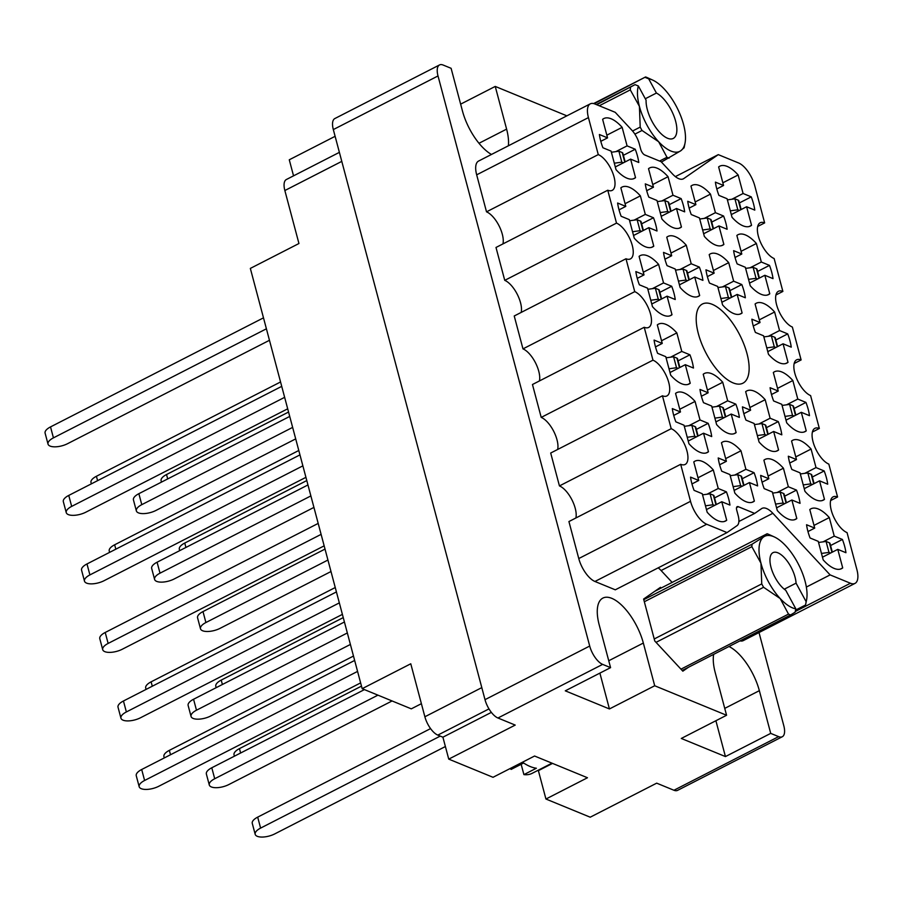 <?xml version="1.0" encoding="UTF-8"?>
<svg xmlns="http://www.w3.org/2000/svg" width="902" height="902" viewBox="0 0 902 902"><rect width="100%" height="100%" fill="white"/><g stroke="black" fill="none" stroke-linecap="round" stroke-linejoin="round"><path stroke-width="1.35" d="M840.303 569.128L842.705 567.899L837.778 549.363L845.941 552.712A33.611 14.466 62.9 0 0 842.412 539.464L830.562 545.53M842.412 539.464L834.249 536.115L829.31 517.568A33.611 14.466 62.9 0 0 810.932 508.807A33.611 14.466 62.9 0 0 809.793 509.551L814.72 528.098L806.557 524.738A33.611 14.466 62.9 0 0 810.086 537.987L818.249 541.347L823.188 559.883A33.611 14.466 62.9 0 0 834.147 568.418A33.611 14.466 62.9 0 0 841.566 568.643A33.611 14.466 62.9 0 0 842.705 567.899M794.403 519.766L796.804 518.537L791.877 500.001L800.04 503.35A33.611 14.466 62.9 0 0 796.511 490.102L784.672 496.168M796.511 490.102L788.348 486.753L783.421 468.206A33.611 14.466 62.9 0 0 765.031 459.445A33.611 14.466 62.9 0 0 763.893 460.189L768.831 478.736L760.657 475.388A33.611 14.466 62.9 0 0 764.186 488.625L772.349 491.985L777.287 510.521A33.611 14.466 62.9 0 0 788.247 519.056A33.611 14.466 62.9 0 0 795.677 519.281A33.611 14.466 62.9 0 0 796.804 518.537M776.171 451.248L778.573 450.019L773.645 431.472L781.808 434.832A33.611 14.466 62.9 0 0 778.279 421.584L766.441 427.649M778.279 421.584L770.116 418.224L765.178 399.687A33.611 14.466 62.9 0 0 746.8 390.927A33.611 14.466 62.9 0 0 745.661 391.671L750.599 410.218L742.425 406.858A33.611 14.466 62.9 0 0 745.954 420.106L754.117 423.466L759.056 442.003A33.611 14.466 62.9 0 0 770.015 450.538A33.611 14.466 62.9 0 0 777.434 450.763A33.611 14.466 62.9 0 0 778.573 450.019M739.708 314.212L742.109 312.971L737.182 294.435L745.345 297.784A33.611 14.466 62.9 0 0 741.816 284.536L729.977 290.602M741.816 284.536L733.653 281.187L728.715 262.64A33.611 14.466 62.9 0 0 710.336 253.879A33.611 14.466 62.9 0 0 709.197 254.635L714.125 273.171L705.962 269.822A33.611 14.466 62.9 0 0 709.491 283.07L717.654 286.419L722.592 304.955A33.611 14.466 62.9 0 0 733.552 313.49A33.611 14.466 62.9 0 0 740.97 313.727A33.611 14.466 62.9 0 0 742.109 312.971M721.476 245.682L723.878 244.453L718.95 225.917L727.113 229.266A33.611 14.466 62.9 0 0 723.584 216.018L711.746 222.084M723.584 216.018L715.421 212.669L710.483 194.122A33.611 14.466 62.9 0 0 692.105 185.361A33.611 14.466 62.9 0 0 690.966 186.105L695.893 204.653L687.73 201.293A33.611 14.466 62.9 0 0 691.259 214.541L699.422 217.901L704.361 236.437A33.611 14.466 62.9 0 0 715.32 244.972A33.611 14.466 62.9 0 0 722.739 245.197A33.611 14.466 62.9 0 0 723.878 244.453M822.072 500.61L824.473 499.381L819.546 480.834L827.709 484.194A33.611 14.466 62.9 0 0 824.18 470.945L812.33 477.011M824.18 470.945L816.017 467.586L811.078 449.049A33.611 14.466 62.9 0 0 792.7 440.289A33.611 14.466 62.9 0 0 791.561 441.033L796.489 459.58L788.325 456.22A33.611 14.466 62.9 0 0 791.855 469.468L800.018 472.817L804.956 491.364A33.611 14.466 62.9 0 0 815.915 499.9A33.611 14.466 62.9 0 0 823.334 500.125A33.611 14.466 62.9 0 0 824.473 499.381M803.84 432.092L806.241 430.863L801.303 412.315L809.477 415.664A33.611 14.466 62.9 0 0 805.948 402.416L794.098 408.493M805.948 402.416L797.785 399.067L792.847 380.531A33.611 14.466 62.9 0 0 774.457 371.771A33.611 14.466 62.9 0 0 773.33 372.515L778.257 391.051L770.094 387.702A33.611 14.466 62.9 0 0 773.623 400.95L781.786 404.299L786.713 422.846A33.611 14.466 62.9 0 0 797.684 431.382A33.611 14.466 62.9 0 0 805.103 431.607A33.611 14.466 62.9 0 0 806.241 430.863M785.608 363.562L788.01 362.333L783.071 343.797L791.246 347.146A33.611 14.466 62.9 0 0 787.717 333.898L775.867 339.964M787.717 333.898L779.553 330.549L774.615 312.002A33.611 14.466 62.9 0 0 756.226 303.241A33.611 14.466 62.9 0 0 755.098 303.997L760.025 322.533L751.862 319.184A33.611 14.466 62.9 0 0 755.391 332.432L763.554 335.781L768.481 354.317A33.611 14.466 62.9 0 0 779.452 362.852A33.611 14.466 62.9 0 0 786.871 363.078A33.611 14.466 62.9 0 0 788.01 362.333M767.376 295.044L769.778 293.815L764.84 275.279L773.014 278.628A33.611 14.466 62.9 0 0 769.485 265.38L757.635 271.446M769.485 265.38L761.322 262.031L756.383 243.484A33.611 14.466 62.9 0 0 737.994 234.723A33.611 14.466 62.9 0 0 736.866 235.467L741.794 254.014L733.63 250.655A33.611 14.466 62.9 0 0 737.159 263.903L745.323 267.263L750.25 285.799A33.611 14.466 62.9 0 0 761.22 294.334A33.611 14.466 62.9 0 0 768.639 294.559A33.611 14.466 62.9 0 0 769.778 293.815M633.136 178.9L635.538 177.671L630.611 159.124L638.774 162.484A33.611 14.466 62.9 0 0 635.245 149.236L623.395 155.302M635.245 149.236L627.082 145.876L622.143 127.34A33.611 14.466 62.9 0 0 603.765 118.579A33.611 14.466 62.9 0 0 602.626 119.323L607.553 137.871L599.39 134.511A33.611 14.466 62.9 0 0 602.919 147.759L611.082 151.108L616.021 169.655A33.611 14.466 62.9 0 0 626.98 178.19A33.611 14.466 62.9 0 0 634.399 178.416A33.611 14.466 62.9 0 0 635.538 177.671M651.368 247.419L653.77 246.19L648.842 227.654L657.006 231.002A33.611 14.466 62.9 0 0 653.476 217.754L641.626 223.82M653.476 217.754L645.313 214.405L640.375 195.858A33.611 14.466 62.9 0 0 621.997 187.097A33.611 14.466 62.9 0 0 620.858 187.841L625.785 206.389L617.622 203.029A33.611 14.466 62.9 0 0 621.151 216.277L629.314 219.637L634.253 238.173A33.611 14.466 62.9 0 0 645.212 246.708A33.611 14.466 62.9 0 0 652.631 246.934A33.611 14.466 62.9 0 0 653.77 246.19M669.6 315.948L672.001 314.708L667.074 296.172L675.237 299.52A33.611 14.466 62.9 0 0 671.708 286.272L659.869 292.338M671.708 286.272L663.545 282.924L658.607 264.376A33.611 14.466 62.9 0 0 640.228 255.616A33.611 14.466 62.9 0 0 639.09 256.371L644.017 274.907L635.854 271.558A33.611 14.466 62.9 0 0 639.383 284.806L647.546 288.155L652.484 306.691A33.611 14.466 62.9 0 0 663.444 315.226A33.611 14.466 62.9 0 0 670.862 315.463A33.611 14.466 62.9 0 0 672.001 314.708M687.831 384.466L690.233 383.237L685.306 364.69L693.469 368.039A33.611 14.466 62.9 0 0 689.94 354.802L678.101 360.868M689.94 354.802L681.777 351.442L676.838 332.906A33.611 14.466 62.9 0 0 658.46 324.145A33.611 14.466 62.9 0 0 657.321 324.889L662.248 343.425L654.085 340.077A33.611 14.466 62.9 0 0 657.614 353.325L665.777 356.673L670.716 375.221A33.611 14.466 62.9 0 0 681.675 383.756A33.611 14.466 62.9 0 0 689.094 383.981A33.611 14.466 62.9 0 0 690.233 383.237M706.063 452.984L708.465 451.755L703.537 433.208L711.701 436.568A33.611 14.466 62.9 0 0 708.171 423.32L696.333 429.386M708.171 423.32L700.008 419.96L695.07 401.424A33.611 14.466 62.9 0 0 676.692 392.663A33.611 14.466 62.9 0 0 675.553 393.407L680.48 411.955L672.317 408.595A33.611 14.466 62.9 0 0 675.846 421.843L684.009 425.203L688.948 443.739A33.611 14.466 62.9 0 0 699.907 452.274A33.611 14.466 62.9 0 0 707.326 452.5A33.611 14.466 62.9 0 0 708.465 451.755M679.037 228.262L681.438 227.033L676.5 208.486L684.674 211.846A33.611 14.466 62.9 0 0 681.145 198.598L669.295 204.664M681.145 198.598L672.982 195.238L668.044 176.702A33.611 14.466 62.9 0 0 649.654 167.941A33.611 14.466 62.9 0 0 648.527 168.685L653.454 187.221L645.291 183.873A33.611 14.466 62.9 0 0 648.82 197.121L656.983 200.47L661.91 219.017A33.611 14.466 62.9 0 0 672.881 227.552A33.611 14.466 62.9 0 0 680.3 227.778A33.611 14.466 62.9 0 0 681.438 227.033M697.269 296.781L699.67 295.552L694.732 277.015L702.906 280.364A33.611 14.466 62.9 0 0 699.377 267.116L687.527 273.182M699.377 267.116L691.214 263.767L686.275 245.22A33.611 14.466 62.9 0 0 667.886 236.459A33.611 14.466 62.9 0 0 666.758 237.203L671.686 255.751L663.522 252.391A33.611 14.466 62.9 0 0 667.052 265.639L675.215 268.999L680.142 287.535A33.611 14.466 62.9 0 0 691.112 296.07A33.611 14.466 62.9 0 0 698.531 296.296A33.611 14.466 62.9 0 0 699.67 295.552M749.145 226.526L751.546 225.297L746.608 206.75L754.782 210.11A33.611 14.466 62.9 0 0 751.253 196.861L739.403 202.927M751.253 196.861L743.09 193.502L738.152 174.965A33.611 14.466 62.9 0 0 719.762 166.205A33.611 14.466 62.9 0 0 718.635 166.949L723.562 185.485L715.399 182.136A33.611 14.466 62.9 0 0 718.928 195.384L727.091 198.733L732.018 217.281A33.611 14.466 62.9 0 0 742.989 225.816A33.611 14.466 62.9 0 0 750.408 226.041A33.611 14.466 62.9 0 0 751.546 225.297M733.732 433.828L736.133 432.588L731.195 414.052L739.369 417.4A33.611 14.466 62.9 0 0 735.84 404.152L723.99 410.23M735.84 404.152L727.677 400.804L722.739 382.268A33.611 14.466 62.9 0 0 704.349 373.507A33.611 14.466 62.9 0 0 703.222 374.251L708.149 392.787L699.986 389.438A33.611 14.466 62.9 0 0 703.515 402.687L711.678 406.035L716.605 424.583A33.611 14.466 62.9 0 0 727.576 433.118A33.611 14.466 62.9 0 0 734.995 433.343A33.611 14.466 62.9 0 0 736.133 432.588M751.964 502.346L754.365 501.117L749.427 482.57L757.601 485.93A33.611 14.466 62.9 0 0 754.072 472.682L742.222 478.748M754.072 472.682L745.909 469.322L740.97 450.786A33.611 14.466 62.9 0 0 722.581 442.025A33.611 14.466 62.9 0 0 721.453 442.769L726.381 461.317L718.217 457.957A33.611 14.466 62.9 0 0 721.747 471.205L729.91 474.553L734.837 493.101A33.611 14.466 62.9 0 0 745.807 501.636A33.611 14.466 62.9 0 0 753.226 501.862A33.611 14.466 62.9 0 0 754.365 501.117M724.295 521.503L726.696 520.274A33.611 14.466 62.9 0 1 725.569 521.018A33.611 14.466 62.9 0 1 718.139 520.792A33.611 14.466 62.9 0 1 707.179 512.257L702.241 493.721L694.078 490.361A33.611 14.466 -117.1 0 1 690.549 477.113L698.723 480.473L693.785 461.925A33.611 14.466 62.9 0 1 694.923 461.181A33.611 14.466 62.9 0 1 713.302 469.942L718.24 488.489L726.403 491.838L714.564 497.904M675.361 176.612L718.285 154.637L683.795 178.562A20.69 8.907 -117.1 0 1 683.344 178.833A20.69 8.907 -117.1 0 1 678.778 178.686A20.69 8.907 -117.1 0 1 672.475 173.917L661.087 161.672L644.75 154.964A5.175 2.221 -117.1 0 1 640.702 149.236L639.27 143.835A15.514 6.675 62.9 0 0 631.862 130.226L615.22 112.322L594.88 103.978A20.69 8.907 62.9 0 0 590.314 103.831A20.69 8.907 62.9 0 0 588.431 117.598L598.274 154.603L486.516 211.835A20.171 8.682 62.9 0 1 498.986 225.692A20.171 8.682 62.9 0 1 502.944 243.912M712.208 304.324A44.469 19.145 62.9 0 0 702.387 304.03A44.469 19.145 62.9 0 0 701.406 342.963A44.469 19.145 62.9 0 0 733.123 382.899A44.469 19.145 62.9 0 0 742.932 383.192A44.469 19.145 62.9 0 0 743.924 344.26A44.469 19.145 62.9 0 0 712.208 304.324M566.884 115.839L495.243 86.423L506.608 129.133A40.342 17.363 -117.1 0 1 508.378 145.797M552.531 763.408L538.381 770.646A68.518 29.495 -117.1 0 0 538.686 769.981M491.466 154.456A40.342 17.363 -117.1 0 1 462.467 111.014L451.101 68.304L443.175 65.057A16.552 7.126 62.9 0 0 439.522 64.944A16.552 7.126 62.9 0 0 438.011 75.948L589.705 646.046A16.552 7.126 62.9 0 0 602.649 664.379L610.575 667.638L565.283 690.831L609.425 708.949L654.705 685.757L726.572 715.263L681.292 738.456L725.433 756.575L770.714 733.382L778.64 736.63A16.552 7.126 62.9 0 0 782.293 736.742A16.552 7.126 62.9 0 0 783.804 725.738L759.01 632.55M610.575 667.638L599.21 624.928A40.342 17.363 62.9 0 1 602.886 598.082A40.342 17.363 62.9 0 1 643.34 643.047L654.705 685.757M726.572 715.263L715.207 672.554A40.342 17.363 -117.1 0 1 713.651 654.356M728.985 646.508A40.342 17.363 -117.1 0 1 759.349 690.673L770.714 733.382M661.177 588.014L660.523 587.315L643.611 599.041L654.762 640.984L682.837 671.178L688.587 667.198M594.948 581.474A20.69 8.907 -117.1 0 1 578.768 558.552L568.925 521.548L680.683 464.316L690.526 501.32A20.69 8.907 62.9 0 0 706.706 524.242L594.948 581.474L615.288 589.818L727.046 532.586L737.069 525.629A15.514 6.675 62.9 0 0 738.163 515.504L736.72 510.115A5.175 2.221 -117.1 0 1 737.193 506.676A5.175 2.221 -117.1 0 1 738.332 506.71L754.681 513.418L761.536 508.66A20.69 8.907 -117.1 0 1 761.976 508.401A20.69 8.907 -117.1 0 1 772.856 513.306L661.098 570.538A20.69 8.907 62.9 0 0 658.212 567.843M557.639 449.478A20.171 8.682 -117.1 0 0 553.681 431.257A20.171 8.682 -117.1 0 0 541.211 417.4L532.462 384.511L644.22 327.279L652.969 360.169A20.171 8.682 -117.1 0 1 667.356 378.276A20.171 8.682 -117.1 0 1 666.905 395.933A20.171 8.682 -117.1 0 1 662.451 395.798L550.694 453.029L559.443 485.919A20.171 8.682 -117.1 0 1 571.913 499.776A20.171 8.682 -117.1 0 1 575.871 517.996M522.98 348.882L634.737 291.65L625.988 258.761L514.23 315.982L522.98 348.882A20.171 8.682 -117.1 0 1 535.45 362.739A20.171 8.682 -117.1 0 1 539.407 380.948M521.176 312.43A20.171 8.682 62.9 0 0 517.218 294.21A20.171 8.682 62.9 0 0 504.748 280.353L616.506 223.121L607.756 190.232A20.171 8.682 62.9 0 0 612.21 190.367A20.171 8.682 62.9 0 0 612.661 172.71A20.171 8.682 62.9 0 0 598.274 154.603M607.756 190.232L495.999 247.464L504.748 280.353M588.431 117.598L476.673 174.83L486.516 211.835M476.673 174.83A20.69 8.907 -117.1 0 1 478.567 161.063L590.314 103.831M806.354 587.067L830.111 574.901L850.439 583.244A20.69 8.907 62.9 0 0 855.006 583.391L743.259 640.623A20.69 8.907 -117.1 0 1 739.956 640.894M672.137 582.41L661.098 570.538M782.293 736.742L677.594 790.355A16.552 7.126 -117.1 0 1 673.941 790.253L656.69 783.161L590.212 817.201L545.935 799.025L587.473 777.749L534.57 756.023L493.022 777.298L448.745 759.123L515.211 725.084L497.949 718.003A16.552 7.126 -117.1 0 1 485.005 699.659L333.323 129.572A16.552 7.126 -117.1 0 1 334.834 118.557L439.522 64.944M335.116 136.315L289.271 159.789L293.545 175.845M460.64 104.147L495.243 86.423M545.935 799.025L538.381 770.646M491.376 712.377L442.905 737.193L437.82 735.107A16.552 7.126 -117.1 0 1 424.876 716.774L410.771 663.782L362.164 688.677L411.301 708.848L421.392 703.684M362.164 688.677L250.339 268.413L298.945 243.517L284.852 190.525A16.552 7.126 -117.1 0 1 286.362 179.521L339.389 152.359M442.905 737.193L448.745 759.123M726.403 491.838A33.611 14.466 -117.1 0 1 729.932 505.086L721.769 501.737L726.696 520.274M634.737 291.65A20.171 8.682 -117.1 0 1 649.124 309.758A20.171 8.682 -117.1 0 1 648.673 327.415A20.171 8.682 -117.1 0 1 644.22 327.279M541.211 417.4L652.969 360.169M662.451 395.798L671.201 428.687A20.171 8.682 -117.1 0 1 685.588 446.794A20.171 8.682 -117.1 0 1 685.137 464.451A20.171 8.682 -117.1 0 1 680.683 464.316M559.443 485.919L671.201 428.687M706.706 524.242L727.046 532.586M738.873 521.514L754.681 513.418M830.111 574.901L772.856 513.306M830.629 500.542L837.575 496.991A20.171 8.682 62.9 0 0 833.121 496.855A20.171 8.682 62.9 0 0 832.67 514.512A20.171 8.682 62.9 0 0 847.057 532.62L856.9 569.624A20.69 8.907 62.9 0 1 855.006 583.391M812.398 432.024L819.343 428.473A20.171 8.682 62.9 0 0 814.889 428.337A20.171 8.682 62.9 0 0 814.438 445.994A20.171 8.682 62.9 0 0 828.825 464.102L837.575 496.991M794.166 363.506L801.111 359.943A20.171 8.682 62.9 0 0 796.658 359.808A20.171 8.682 62.9 0 0 796.207 377.464A20.171 8.682 62.9 0 0 810.594 395.583L819.343 428.473M775.934 294.988L782.88 291.425A20.171 8.682 -117.1 0 0 778.426 291.29A20.171 8.682 -117.1 0 0 777.975 308.946A20.171 8.682 -117.1 0 0 792.362 327.054L801.111 359.943M757.703 226.458L764.648 222.907A20.171 8.682 -117.1 0 0 760.194 222.771A20.171 8.682 -117.1 0 0 759.743 240.428A20.171 8.682 -117.1 0 0 774.13 258.536L782.88 291.425M718.285 154.637L738.625 162.98A20.69 8.907 62.9 0 1 754.805 185.902L764.648 222.907M625.988 258.761A20.171 8.682 62.9 0 0 630.442 258.897A20.171 8.682 62.9 0 0 630.893 241.24A20.171 8.682 62.9 0 0 616.506 223.121M609.425 708.949L599.886 673.106M725.433 756.575L715.895 720.732M718.24 488.489L707.021 494.228M698.001 477.778L713.302 469.942M698.723 480.473L691.958 483.934M721.769 501.737L706.458 509.574M745.909 469.322L734.69 475.072M725.67 458.622L740.97 450.786M726.381 461.317L719.616 464.778M749.427 482.57L734.127 490.406M727.677 400.804L716.459 406.554M707.439 390.104L722.739 382.268M708.149 392.787L701.384 396.249M731.195 414.052L715.895 421.888M743.09 193.502L731.86 199.252M722.852 182.802L738.152 174.965M723.562 185.485L716.797 188.958M746.608 206.75L731.308 214.586M691.214 263.767L679.984 269.506M670.975 253.056L686.275 245.22M671.686 255.751L664.921 259.212M694.732 277.015L679.432 284.852M672.982 195.238L661.752 200.988M652.744 184.538L668.044 176.702M653.454 187.221L646.689 190.694M676.5 208.486L661.2 216.322M700.008 419.96L688.79 425.71M679.77 409.26L695.07 401.424M680.48 411.955L673.726 415.416M703.537 433.208L688.226 441.055M681.777 351.442L670.558 357.192M661.538 340.742L676.838 332.906M662.248 343.425L655.495 346.898M685.306 364.69L669.994 372.526M663.545 282.924L652.326 288.674M643.306 272.224L658.607 264.376M644.017 274.907L637.252 278.368M667.074 296.172L651.763 304.008M645.313 214.405L634.095 220.144M625.075 203.694L640.375 195.858M625.785 206.389L619.02 209.85M648.842 227.654L633.531 235.49M627.082 145.876L615.863 151.626M606.843 135.176L622.143 127.34M607.553 137.871L600.788 141.332M630.611 159.124L615.299 166.96M761.322 262.031L750.092 267.77M741.083 251.32L756.383 243.484M741.794 254.014L735.029 257.476M764.84 275.279L749.539 283.115M779.553 330.549L768.324 336.299M759.315 319.849L774.615 312.002M760.025 322.533L753.26 325.994M783.071 343.797L767.771 351.633M797.785 399.067L786.567 404.818M777.547 388.367L792.847 380.531M778.257 391.051L771.492 394.512M801.303 412.315L786.003 420.152M816.017 467.586L804.798 473.336M795.778 456.886L811.078 449.049M796.489 459.58L789.724 463.042M819.546 480.834L804.234 488.67M715.421 212.669L704.203 218.408M695.183 201.958L710.483 194.122M695.893 204.653L689.128 208.114M718.95 225.917L703.639 233.753M733.653 281.187L722.434 286.937M713.414 270.487L728.715 262.64M714.125 273.171L707.371 276.632M737.182 294.435L721.871 302.271M770.116 418.224L758.898 423.974M749.878 407.524L765.178 399.687M750.599 410.218L743.834 413.68M773.645 431.472L758.334 439.319M788.348 486.753L777.129 492.492M768.109 476.042L783.421 468.206M768.831 478.736L762.066 482.198M791.877 500.001L776.566 507.837M834.249 536.115L823.03 541.854M814.01 525.404L829.31 517.568M814.72 528.098L807.955 531.56M837.778 549.363L822.466 557.199M161.469 482.119L161.108 480.755A12.932 5.243 -14.9 0 1 166.532 474.531L288.561 412.045M741.162 209.546L738.828 200.763A3.619 1.466 165.1 0 0 738.242 200.199L734.904 198.835L727.395 199.872M739.403 210.448L737.825 209.794L730.304 210.831M734.904 198.835L737.825 209.794M360.631 682.893L158.741 786.285A12.932 5.243 -14.9 0 1 139.179 786.702L136.258 775.743A12.932 5.243 -14.9 0 1 141.682 769.507L354.655 660.444M716.323 504.522L713.978 495.739A3.619 1.466 165.1 0 0 713.392 495.175L710.066 493.811L702.545 494.848M139.179 786.702A12.932 5.243 -14.9 0 1 144.602 780.478L357.564 671.415M714.564 505.424L712.975 504.77L705.465 505.819M710.066 493.811L712.975 504.77M164.288 757.939L163.927 756.575A12.932 5.243 -14.9 0 1 169.35 750.351L353.483 656.058M743.992 485.366L741.647 476.583A3.619 1.466 165.1 0 0 741.061 476.019L737.723 474.655L730.214 475.692M742.222 486.268L740.643 485.614L733.123 486.652M737.723 474.655L740.643 485.614M146.056 689.41L145.696 688.057A12.932 5.243 -14.9 0 1 151.119 681.833L335.251 587.529M725.76 416.837L723.415 408.054A3.619 1.466 165.1 0 0 722.829 407.501L719.492 406.125L711.982 407.174M723.99 417.739L722.412 417.096L714.891 418.133M719.492 406.125L722.412 417.096M109.593 552.374L109.232 551.021A12.932 5.243 -14.9 0 1 114.655 544.785L298.787 450.493M689.286 279.8L686.952 271.017A3.619 1.466 165.1 0 0 686.366 270.453L683.028 269.089L675.519 270.126M687.527 280.702L685.948 280.048L678.428 281.097M683.028 269.089L685.948 280.048M91.361 483.855L91.001 482.491A12.932 5.243 -14.9 0 1 96.424 476.267L280.556 381.974M671.054 211.282L668.72 202.499A3.619 1.466 165.1 0 0 668.134 201.935L664.797 200.571L657.287 201.608M669.295 212.184L667.717 211.53L660.196 212.568M664.797 200.571L667.717 211.53M342.399 614.375L140.509 717.766A12.932 5.243 -14.9 0 1 120.947 718.184L118.027 707.224A12.932 5.243 -14.9 0 1 123.45 700.989L336.423 591.926M698.092 436.004L695.746 427.221A3.619 1.466 165.1 0 0 695.16 426.657L691.834 425.293L684.314 426.33M120.947 718.184A12.932 5.243 -14.9 0 1 126.37 711.949L339.332 602.886M696.321 436.906L694.743 436.252L687.234 437.29M691.834 425.293L694.743 436.252M324.156 545.857L122.277 649.237A12.932 5.243 -14.9 0 1 102.715 649.666L99.795 638.695A12.932 5.243 -14.9 0 1 105.218 632.471L318.192 523.408M679.86 367.475L677.515 358.692A3.619 1.466 165.1 0 0 676.928 358.139L673.602 356.775L666.082 357.812M102.715 649.666A12.932 5.243 -14.9 0 1 108.139 643.43L321.101 534.367M678.09 368.377L676.511 367.734L669.002 368.771M673.602 356.775L676.511 367.734M305.925 477.338L104.046 580.719A12.932 5.243 -14.9 0 1 84.484 581.136L81.563 570.177A12.932 5.243 -14.9 0 1 86.987 563.953L299.96 454.879M661.628 298.957L659.283 290.173A3.619 1.466 165.1 0 0 658.697 289.621L655.371 288.245L647.85 289.294M84.484 581.136A12.932 5.243 -14.9 0 1 89.907 574.912L302.869 465.849M659.858 299.859L658.28 299.216L650.77 300.253M655.371 288.245L658.28 299.216M287.693 408.809L85.814 512.201A12.932 5.243 -14.9 0 1 66.252 512.618L63.332 501.659A12.932 5.243 -14.9 0 1 68.755 495.423L281.728 386.36M643.397 230.438L641.051 221.655A3.619 1.466 165.1 0 0 640.465 221.091L637.139 219.727L629.619 220.764M66.252 512.618A12.932 5.243 -14.9 0 1 71.664 506.394L284.637 397.331M641.626 231.34L640.048 230.686L632.527 231.735M637.139 219.727L640.048 230.686M269.461 340.291L67.582 443.683A12.932 5.243 -14.9 0 1 48.02 444.1L45.1 433.129A12.932 5.243 -14.9 0 1 50.523 426.905L263.497 317.842M625.165 161.92L622.82 153.137A3.619 1.466 165.1 0 0 622.233 152.573L618.907 151.209L611.387 152.246M48.02 444.1A12.932 5.243 -14.9 0 1 53.432 437.865L266.406 328.802M623.395 162.822L621.816 162.168L614.296 163.206M618.907 151.209L621.816 162.168M179.701 550.637L179.34 549.284A12.932 5.243 -14.9 0 1 184.763 543.049L306.793 480.563M759.394 278.064L757.06 269.281A3.619 1.466 165.1 0 0 756.474 268.717L753.136 267.353L745.627 268.39M757.635 278.966L756.056 278.312L748.536 279.361M753.136 267.353L756.056 278.312M330.989 571.53L220.054 628.344A12.932 5.243 -14.9 0 1 200.492 628.762L197.572 617.802A12.932 5.243 -14.9 0 1 202.995 611.579L325.024 549.081M777.637 346.582L775.292 337.799A3.619 1.466 165.1 0 0 774.705 337.247L771.368 335.871L763.859 336.908M200.492 628.762A12.932 5.243 -14.9 0 1 205.904 622.538L327.933 560.041M775.867 347.484L774.288 346.842L766.768 347.879M771.368 335.871L774.288 346.842M216.164 687.674L215.803 686.321A12.932 5.243 -14.9 0 1 221.227 680.097L343.256 617.599M795.868 415.1L793.523 406.317A3.619 1.466 165.1 0 0 792.937 405.765L789.6 404.389L782.09 405.438M794.098 416.002L792.52 415.36L784.999 416.397M789.6 404.389L792.52 415.36M234.396 756.203L234.035 754.839A12.932 5.243 -14.9 0 1 239.458 748.615L361.488 686.129M814.1 483.63L811.755 474.847A3.619 1.466 165.1 0 0 811.169 474.283L807.842 472.919L800.322 473.956M812.33 484.532L810.751 483.878L803.231 484.915M807.842 472.919L810.751 483.878M295.698 438.879L155.922 510.464A12.932 5.243 -14.9 0 1 136.36 510.882L133.44 499.922A12.932 5.243 -14.9 0 1 138.863 493.687L289.722 416.431M713.505 228.702L711.159 219.919A3.619 1.466 165.1 0 0 710.573 219.355L707.247 217.991L699.726 219.028M136.36 510.882A12.932 5.243 -14.9 0 1 141.783 504.658L292.643 427.39M711.734 229.604L710.156 228.95L702.635 229.999M707.247 217.991L710.156 228.95M313.93 507.409L174.154 578.983A12.932 5.243 -14.9 0 1 154.592 579.4L151.671 568.44A12.932 5.243 -14.9 0 1 157.095 562.217L307.954 484.949M731.736 297.22L729.391 288.437A3.619 1.466 165.1 0 0 728.805 287.885L725.479 286.509L717.958 287.558M154.592 579.4A12.932 5.243 -14.9 0 1 160.015 573.176L310.874 495.92M729.966 298.122L728.388 297.48L720.878 298.517M725.479 286.509L728.388 297.48M350.393 644.445L210.617 716.03A12.932 5.243 -14.9 0 1 191.055 716.447L188.135 705.488A12.932 5.243 -14.9 0 1 193.558 699.253L344.417 621.997M768.2 434.268L765.854 425.485A3.619 1.466 165.1 0 0 765.268 424.921L761.942 423.557L754.422 424.594M191.055 716.447A12.932 5.243 -14.9 0 1 196.478 710.212L347.338 632.956M766.441 435.17L764.851 434.516L757.342 435.553M761.942 423.557L764.851 434.516M392.077 700.955L228.849 784.548A12.932 5.243 -14.9 0 1 209.287 784.966L206.366 774.006A12.932 5.243 -14.9 0 1 211.79 767.771L364.431 689.602M786.431 502.786L784.097 494.003A3.619 1.466 165.1 0 0 783.5 493.439L780.174 492.075L772.653 493.112M209.287 784.966A12.932 5.243 -14.9 0 1 214.71 778.742L377.938 695.149M784.672 503.688L783.083 503.034L775.573 504.083M780.174 492.075L783.083 503.034M445.385 746.529L274.749 833.91A12.932 5.243 -14.9 0 1 255.187 834.327L252.267 823.368A12.932 5.243 -14.9 0 1 257.69 817.133L430.57 728.602M832.332 552.148L829.987 543.365A3.619 1.466 165.1 0 0 829.4 542.801L826.074 541.437L818.554 542.474M255.187 834.327A12.932 5.243 -14.9 0 1 260.599 828.104L440.244 736.1M830.562 553.05L828.983 552.396L821.463 553.445M826.074 541.437L828.983 552.396M510.002 768.605A64.64 27.827 62.9 0 0 511.175 769.395L523.634 763.013A64.64 27.827 62.9 0 0 530.252 766.553A64.64 27.827 62.9 0 0 536.363 768.233L523.904 774.615A64.64 27.827 62.9 0 0 532.056 773.375L551.979 763.171M521.153 764.287L523.904 774.615M680.965 669.16L788.506 614.093A45.506 19.596 62.9 0 0 789.566 614.555A45.506 19.596 62.9 0 0 790.603 614.95L682.183 670.479M805.621 604.532L806.14 601.679A40.342 17.363 62.9 0 0 806.557 600.01A40.342 17.363 62.9 0 0 805.091 581.294A40.342 17.363 62.9 0 0 785.845 545.902A40.342 17.363 62.9 0 0 774.232 536.893A40.342 17.363 62.9 0 0 773.544 536.6A40.342 17.363 62.9 0 0 763.78 536.837L767.128 533.758L654.784 591.295M769.237 534.627A45.506 19.596 62.9 0 0 768.955 534.491A45.506 19.596 62.9 0 0 768.177 534.153A45.506 19.596 62.9 0 0 767.128 533.758M788.506 614.093L780.196 598.556A40.342 17.363 62.9 0 0 795.823 608.839L795.079 612.232L790.603 614.95M654.232 638.966L761.75 583.91L760.95 563.164A40.342 17.363 62.9 0 0 780.196 598.556L763.588 587.281L656.047 642.348M761.75 583.91A45.506 19.596 62.9 0 0 763.588 587.281M643.769 599.661L752.11 544.177L763.78 536.837A40.342 17.363 62.9 0 0 760.95 563.164L751.851 546.68L644.332 601.747M752.11 544.177A45.506 19.596 62.9 0 0 751.851 546.68M784.266 589.198L796.071 583.154A21.975 9.46 62.9 0 0 787.029 560.83A21.975 9.46 62.9 0 0 773.003 552.667A21.975 9.46 62.9 0 0 771.808 569.951A21.975 9.46 62.9 0 0 785.755 590.314L795.823 608.839M806.14 601.679L796.071 583.154M795.541 610.124L805.407 605.073M647.681 77.82A45.506 19.596 62.9 0 0 647.411 77.685A45.506 19.596 62.9 0 0 646.621 77.346A45.506 19.596 62.9 0 0 645.584 76.952L593.617 103.561M659.587 161.052L666.961 157.275L658.652 141.749A40.342 17.363 62.9 0 0 670.953 151.051A40.342 17.363 62.9 0 0 680.717 150.803L661.437 162.044M666.961 157.275A45.506 19.596 62.9 0 0 668.021 157.749A45.506 19.596 62.9 0 0 669.058 158.143M645.584 76.952L594.159 103.719M596.696 104.722L635.042 84.653L638.357 85.972A40.342 17.363 62.9 0 0 639.405 106.357L630.295 89.873L599.255 105.771M630.566 87.37A45.506 19.596 62.9 0 0 630.295 89.873M645.37 77.493L648.673 78.812A40.342 17.363 62.9 0 1 652.687 80.086L647.411 77.685M684.077 147.725L680.717 150.803A40.342 17.363 62.9 0 0 685.013 143.204A40.342 17.363 62.9 0 0 683.547 124.476A40.342 17.363 62.9 0 0 664.3 89.095A40.342 17.363 62.9 0 0 652.687 80.086M632.561 131.016L640.206 127.103L639.405 106.357A40.342 17.363 62.9 0 0 658.652 141.749L642.032 130.474L634.884 134.139M640.206 127.103A45.506 19.596 62.9 0 0 642.032 130.474M645.302 98.746L656.419 93.053L648.673 78.812M638.357 85.972L646.091 100.201A25.854 11.128 62.9 0 0 655.867 127.599A25.854 11.128 62.9 0 0 673.264 138.434A25.854 11.128 62.9 0 0 674.155 116.629A25.854 11.128 62.9 0 0 656.419 93.053M596.233 104.531L635.042 84.653M682.882 179.036L683.795 178.562M478.985 143.283L506.608 129.133M602.649 664.379L497.949 718.003M673.941 790.253L778.64 736.63M485.005 699.659L589.705 646.046M438.011 75.948L333.323 129.572M488.985 708.904L437.82 735.107M341.779 161.379L284.852 190.525M424.876 716.774L481.803 687.617M578.768 558.552L690.526 501.32M738.332 506.71L736.551 507.612M795.237 611.522L850.439 583.244M608.737 660.76L643.34 643.047M724.746 708.386L759.349 690.673M738.242 200.199L740.779 209.738M166.532 474.531L167.693 478.928M713.392 495.175L715.929 504.725M141.682 769.507L144.602 780.478M741.061 476.019L743.598 485.558M169.35 750.351L170.512 754.748M722.829 407.501L725.366 417.04M151.119 681.833L152.28 686.219M686.366 270.453L688.902 279.992M114.655 544.785L115.817 549.183M668.134 201.935L670.671 211.474M96.424 476.267L97.585 480.665M695.16 426.657L697.697 436.196M123.45 700.989L126.37 711.949M676.928 358.139L679.465 367.678M105.218 632.471L108.139 643.43M658.697 289.621L661.234 299.16M86.987 563.953L89.907 574.912M640.465 221.091L643.002 230.641M68.755 495.423L71.664 506.394M622.233 152.573L624.77 162.112M50.523 426.905L53.432 437.865M756.474 268.717L759.01 278.256M184.763 543.049L185.925 547.446M774.705 337.247L777.242 346.785M202.995 611.579L205.904 622.538M792.937 405.765L795.474 415.303M221.227 680.097L222.388 684.483M811.169 474.283L813.705 483.822M239.458 748.615L240.62 753.012M710.573 219.355L713.11 228.905M138.863 493.687L141.783 504.658M728.805 287.885L731.342 297.423M157.095 562.217L160.015 573.176M765.268 424.921L767.805 434.46M193.558 699.253L196.478 710.212M783.5 493.439L786.037 502.989M211.79 767.771L214.71 778.742M829.4 542.801L831.937 552.351M257.69 817.133L260.599 828.104M806.557 600.01L805.621 604.667M774.232 536.893L768.955 534.491M685.013 143.204L684.077 147.86"/></g></svg>
